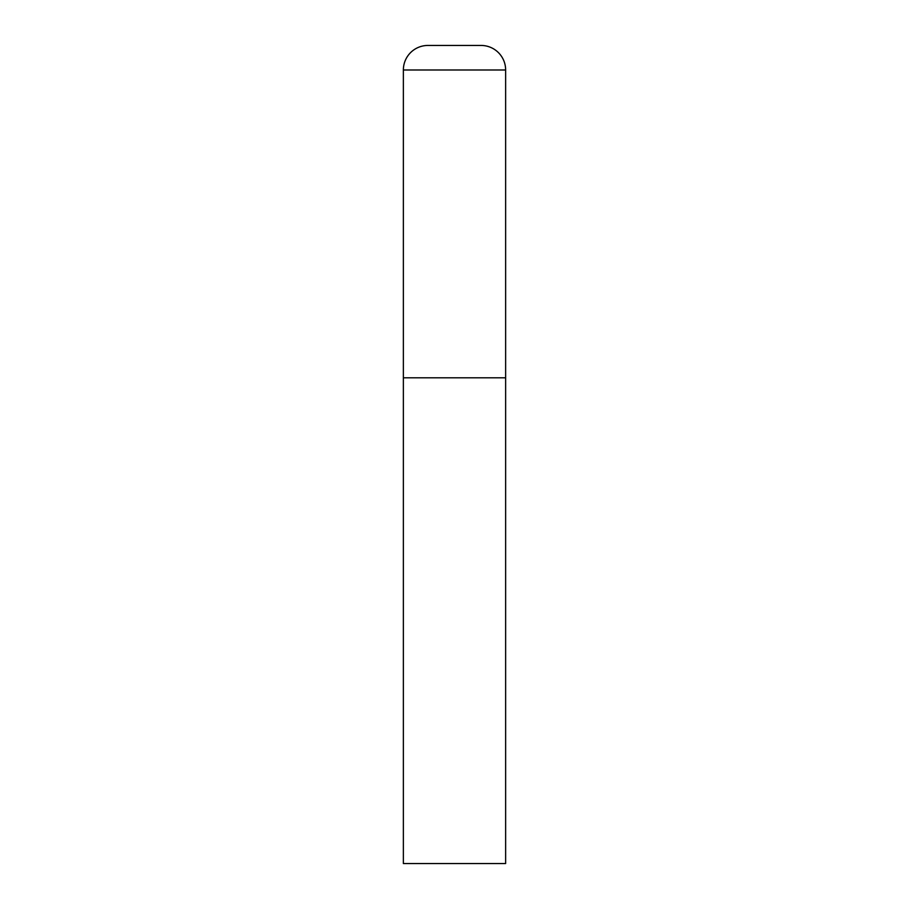 <?xml version="1.0" encoding="UTF-8"?>
<svg xmlns="http://www.w3.org/2000/svg" width="909" height="909" viewBox="0 0 909 909"><rect width="100%" height="100%" fill="white"/><g stroke="black" fill="none" stroke-linecap="round" stroke-linejoin="round"><path stroke-width="0.68" stroke-dasharray="4.54 3.41" d="M481.088 45.45L427.912 45.45M505.631 377.803L403.369 377.803L505.631 377.803M403.369 863.55L505.631 863.55M505.631 69.993L403.369 69.993"/><path stroke-width="1.36" d="M403.369 69.993L403.369 863.55L505.631 863.55L505.631 377.803L403.369 377.803L505.631 377.803L505.631 69.993A24.543 24.543 0 0 0 481.088 45.45L427.912 45.45A24.543 24.543 0 0 0 403.369 69.993L505.631 69.993"/></g></svg>
